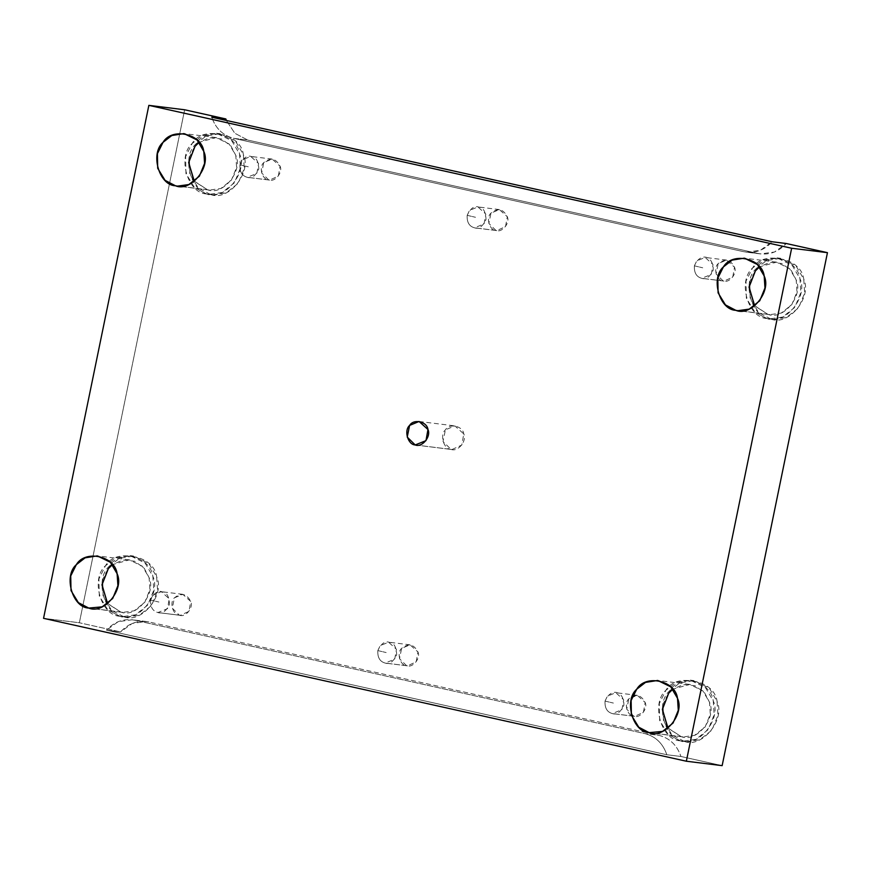 <?xml version="1.0" encoding="UTF-8"?>
<svg xmlns="http://www.w3.org/2000/svg" width="871" height="871" viewBox="0 0 871 871"><rect width="100%" height="100%" fill="white"/><g stroke="black" fill="none" stroke-linecap="round" stroke-linejoin="round"><path stroke-width="0.65" stroke-dasharray="4.36 3.27" d="M694.394 265.84L702.723 267.8L694.394 265.84C699.946 252.133 713.534 255.159 713.229 270.032C709.865 277.12 706.011 279.874 701.678 278.295C696.43 276.869 694.002 272.721 694.394 265.84C694.002 272.721 696.43 276.869 701.678 278.295L711.259 274.474L713.022 264.566L705.107 257.435L696.713 260.941L694.394 265.84M723.159 280.952L716.071 273.962L718.194 263.597L726.588 260.091L734.514 267.223L732.74 277.13L723.997 281.093L701.678 278.295L723.159 280.952C729.19 283.598 737.53 273.505 734.514 267.223C730.431 259.406 724.988 258.197 718.194 263.597C712.979 268.05 716.626 280.8 723.159 280.952M239.961 164.837L248.289 166.797L239.961 164.837C243.325 157.738 247.168 154.984 251.501 156.562C256.074 156.965 258.513 161.113 258.796 169.018C255.432 176.105 251.577 178.871 247.244 177.292C241.996 175.855 239.569 171.707 239.961 164.837C239.569 171.707 241.996 175.855 247.244 177.292L256.825 173.46L258.6 163.552L250.674 156.421L242.28 159.926L239.961 164.837M268.736 179.949L261.638 172.948L263.771 162.583L272.155 159.077L280.081 166.209L278.317 176.116L269.564 180.09L247.244 177.292L268.736 179.949C274.768 182.583 283.097 172.491 280.081 166.209C275.998 158.391 270.565 157.183 263.771 162.583C258.545 167.036 262.193 179.785 268.736 179.949M605.04 701.101L613.38 703.06L605.04 701.101C610.593 687.393 624.191 690.409 623.876 705.281C620.511 712.38 616.668 715.135 612.335 713.556C607.087 712.119 604.659 707.971 605.04 701.101C604.659 707.971 607.087 712.119 612.335 713.556L621.916 709.723L623.68 699.816L615.764 692.685L607.37 696.19L605.04 701.101M633.816 716.212L626.728 709.212L628.851 698.847L637.245 695.341L645.161 702.472L643.397 712.38L634.643 716.354L612.335 713.556L633.816 716.212C639.847 718.847 648.187 708.754 645.161 702.472C641.089 694.655 635.645 693.447 628.851 698.847C623.625 703.3 627.272 716.06 633.816 716.212M467.172 215.333L475.512 217.293L467.172 215.333C470.536 208.245 474.39 205.491 478.723 207.069C483.296 207.472 485.724 211.62 486.007 219.525C482.643 226.612 478.8 229.378 474.466 227.799C469.219 226.362 466.78 222.214 467.172 215.333C466.78 222.214 469.219 226.362 474.466 227.799L484.047 223.967L485.811 214.059L477.885 206.928L469.502 210.434L467.172 215.333M495.947 230.445L488.86 223.455L490.983 213.09L499.377 209.584L507.292 216.716L505.528 226.623L496.775 230.597L474.466 227.799L495.947 230.445C501.979 233.09 510.319 222.998 507.292 216.716C503.22 208.898 497.777 207.69 490.983 213.09C485.757 217.543 489.404 230.292 495.947 230.445M377.829 650.593L386.158 652.553L377.829 650.593C381.193 643.495 385.047 640.74 389.37 642.319C393.953 642.722 396.381 646.87 396.664 654.774C393.3 661.873 389.457 664.627 385.124 663.049C379.876 661.612 377.437 657.463 377.829 650.593C377.437 657.463 379.876 661.612 385.124 663.049L394.705 659.216L396.468 649.32L388.542 642.177L380.159 645.694L377.829 650.593M406.605 665.705L399.506 658.705L401.64 648.34L410.034 644.834L417.949 651.965L416.186 661.873L407.432 665.847L385.124 663.049L406.605 665.705C412.636 668.34 420.976 658.258 417.949 651.965C413.867 644.148 408.434 642.94 401.64 648.34C396.414 652.793 400.061 665.553 406.605 665.705M666.838 754.743L106.458 630.179C114.439 621.535 123.878 618.214 134.787 620.217L644.888 733.611C655.634 736.409 662.951 743.453 666.838 754.743L680.948 756.485L722.146 765.642L680.948 756.485L666.838 754.743C662.951 743.453 655.634 736.409 644.888 733.611L658.999 735.353C669.734 738.151 677.05 745.195 680.948 756.485C677.05 745.195 669.734 738.151 658.999 735.353L644.888 733.611L134.787 620.217L148.887 621.959L658.999 735.353L148.887 621.959L132.196 619.771L118.195 621.665L106.458 630.179L666.838 754.743M684.073 741.265L672.02 734.95L663.462 720.938L663.136 703.91L669.636 690.812L679.848 682.875L694.024 680.61L709.255 688.057L717.051 701.351L717.965 715.276L711.912 730.127L699.674 739.838L686.479 741.678L680.273 740.796L682.679 741.21L695.875 739.37L708.112 729.658L714.166 714.797L713.251 700.883L705.456 687.589L690.224 680.142L676.048 682.407L665.847 690.344L659.347 703.441L659.663 720.469L668.22 734.482L680.273 740.796L684.073 741.265C701.591 748.94 725.826 719.62 717.051 701.351C714.71 680.741 679.87 673 669.636 690.812C654.459 703.746 665.063 740.818 684.073 741.265M680.273 740.796C661.263 740.35 650.659 703.278 665.847 690.344C676.07 672.532 710.91 680.273 713.251 700.883C722.026 719.141 697.802 748.472 680.273 740.796M667.709 727.797L681.133 736.583C696.212 743.181 717.062 717.965 709.506 702.255L704.585 692.772L695.058 685.771L683.147 684.584L672.858 689.179L689.701 684.41L702.799 690.823L709.506 702.255L710.301 714.22L705.085 727.013L694.557 735.364L683.212 736.942L681.133 736.583L668.035 728.221M681.133 736.583L649.124 732.631L681.133 736.583M770.759 318.96L758.706 312.645L750.138 298.633L749.822 281.605L756.322 268.518L766.534 260.581L780.71 258.317L795.931 265.764L803.737 279.058L804.652 292.972L798.598 307.833L786.361 317.545L773.165 319.374L766.959 318.492L769.365 318.906L782.561 317.077L794.798 307.365L800.852 292.504L799.937 278.589L792.142 265.296L776.91 257.838L762.735 260.113L752.522 268.05L746.022 281.137L746.349 298.165L754.907 312.177L766.959 318.492L770.759 318.96C788.277 326.636 812.512 297.316 803.737 279.058C801.396 258.447 766.556 250.696 756.322 268.518C741.145 281.453 751.749 318.514 770.759 318.96M766.959 318.492C747.949 318.046 737.345 280.985 752.522 268.05C762.756 250.227 797.596 257.968 799.937 278.589C808.713 296.848 784.488 326.168 766.959 318.492M754.395 305.492L767.819 314.279C782.898 320.887 803.737 295.661 796.192 279.95L791.271 270.467L781.744 263.478L769.833 262.28L759.545 266.874L776.388 262.106L789.485 268.518L796.192 279.95L796.976 291.927L791.772 304.708L781.243 313.059L769.899 314.638L767.819 314.279L754.722 305.917M767.819 314.279L735.81 310.326L767.819 314.279M210.368 194.396L198.316 188.082L189.758 174.069L189.443 157.041L195.942 143.955L206.144 136.018L220.33 133.753L235.551 141.2L243.347 154.494L244.272 168.408L238.219 183.269L225.981 192.981L212.785 194.81L206.569 193.928L208.986 194.342L222.181 192.513L234.419 182.801L240.472 167.94L239.547 154.025L231.751 140.732L216.531 133.274L202.344 135.549L192.143 143.486L185.643 156.573L185.959 173.601L194.527 187.613L206.569 193.928L210.368 194.396C227.897 202.072 252.122 172.752 243.347 154.494C241.006 133.884 206.177 126.132 195.942 143.955C180.754 156.889 191.359 193.95 210.368 194.396M206.569 193.928C187.559 193.482 176.965 156.421 192.143 143.486C202.377 125.664 237.206 133.405 239.547 154.025C248.333 172.284 224.097 201.604 206.569 193.928M194.015 180.928L207.44 189.715C222.508 196.323 243.357 171.097 235.801 155.386L230.88 145.903L221.365 138.914L209.454 137.716L199.165 142.311L215.997 137.542L229.095 143.955L235.801 155.386L236.596 167.363L231.392 180.145L220.864 188.495L209.508 190.074L207.44 189.715L194.342 181.353M207.44 189.715L175.43 185.763L207.44 189.715M123.682 616.701L111.63 610.386L103.072 596.374L102.756 579.346L109.256 566.248L119.458 558.311L133.644 556.046L148.865 563.493L156.66 576.787L157.586 590.712L151.532 605.563L139.295 615.274L126.099 617.114L119.893 616.233L122.299 616.646L135.495 614.806L147.732 605.095L153.786 590.233L152.861 576.319L145.065 563.025L129.844 555.578L115.658 557.843L105.456 565.78L98.956 578.867L99.272 595.895L107.841 609.918L119.893 616.233L123.682 616.701C141.211 624.376 165.446 595.056 156.66 576.787C154.319 556.177 119.49 548.436 109.256 566.248C94.068 579.182 104.672 616.254 123.682 616.701M119.893 616.233C100.884 615.786 90.279 578.714 105.456 565.78C115.691 547.968 150.52 555.709 152.861 576.319C161.647 594.577 137.411 623.908 119.893 616.233M107.329 603.233L120.753 612.019C135.832 618.617 156.671 593.401 149.115 577.691L144.194 568.208L134.678 561.207L122.767 560.02L112.479 564.615L129.311 559.846L142.409 566.259L149.115 577.691L149.91 589.656L144.706 602.449L134.178 610.8L122.822 612.378L120.753 612.019L107.656 603.657M120.753 612.019L88.744 608.067L120.753 612.019M415.206 444.95L451.015 449.371L443.034 441.499L445.419 429.839L454.869 425.897L463.775 433.921L461.782 445.059L451.94 449.534L415.206 444.95M757.912 253.461L247.81 140.079L233.7 138.337L743.812 251.719L757.912 253.461L743.812 251.719L746.403 252.165L760.405 250.271L772.142 241.768C764.161 250.402 754.711 253.722 743.812 251.719L233.7 138.337C222.965 135.528 215.649 128.483 211.751 117.204C215.649 128.483 222.965 135.528 233.7 138.337L247.81 140.079L234.832 133.274L226.362 120.448L234.832 133.274L247.81 140.079L757.912 253.461C768.821 255.464 778.26 252.144 786.241 243.51L774.504 252.013L760.503 253.907L757.912 253.461M184.652 109.779L79.359 622.754L43.55 618.334L79.359 622.754L120.557 631.921L106.458 630.179L120.557 631.921L132.294 623.407L146.306 621.513L148.887 621.959C137.988 619.956 128.549 623.277 120.557 631.921L79.359 622.754L184.652 109.779M451.015 449.371C457.798 452.343 467.172 440.987 463.775 433.921C462.871 425.941 449.382 422.947 445.419 429.839C439.55 434.847 443.655 449.196 451.015 449.371M179.393 615.198C185.414 617.833 193.754 607.751 190.738 601.469C186.655 593.641 181.222 592.432 174.418 597.833C169.203 602.286 172.85 615.046 179.393 615.198L172.295 608.198L174.418 597.833L182.812 594.327L190.738 601.469L188.974 611.366L180.221 615.34L157.901 612.542L167.482 608.709L169.257 598.813L161.331 591.67L152.937 595.187L150.618 600.086C150.226 606.956 152.654 611.115 157.901 612.542L179.393 615.198M150.618 600.086L158.947 602.046L150.618 600.086C153.982 592.988 157.825 590.233 162.158 591.812C166.731 592.215 169.159 596.363 169.453 604.267C166.089 611.366 162.235 614.12 157.901 612.542C152.654 611.115 150.226 606.956 150.618 600.086M726.588 260.091L705.107 257.435M723.997 281.093L702.505 278.448M272.155 159.077L250.674 156.421M269.564 180.09L248.083 177.434M637.245 695.341L615.764 692.685M634.643 716.354L613.162 713.697M499.377 209.584L477.885 206.928M496.775 230.597L475.294 227.941M410.034 644.834L388.542 642.177M407.432 665.847L385.951 663.19M694.024 680.61L690.224 680.142M686.479 741.678L682.679 741.21M689.701 684.41L657.692 680.458M683.212 736.942L651.203 732.979M780.71 258.317L776.91 257.838M773.165 319.374L769.365 318.906M776.388 262.106L744.378 258.154M769.899 314.638L737.889 310.686M220.33 133.753L216.531 133.274M212.785 194.81L208.986 194.342M215.997 137.542L183.988 133.59M209.508 190.074L177.499 186.122M133.644 556.046L129.844 555.578M126.099 617.114L122.299 616.646M129.311 559.846L97.312 555.894M122.822 612.378L90.813 608.415M416.131 445.103L451.94 449.534M419.06 421.466L454.869 425.897M760.503 253.907L746.403 252.165M146.306 621.513L132.196 619.771M182.812 594.327L161.331 591.67M180.221 615.34L158.729 612.683"/><path stroke-width="1.31" d="M668.035 728.221L662.374 709.473L668.721 693.185L672.858 689.179L668.721 693.185L662.396 709.19L667.709 727.797M649.124 732.631L662.548 731.411L673.076 723.05L678.291 710.268L677.496 698.302L670.79 686.86L657.692 680.458L645.498 682.407L636.712 689.233L631.127 700.491L631.399 715.145L638.759 727.198L649.124 732.631C632.782 732.25 623.658 700.36 636.712 689.233C645.52 673.904 675.482 680.567 677.496 698.302C685.052 714.002 664.203 739.229 649.124 732.631M754.722 305.917L749.06 287.18L755.407 270.892L759.545 266.874L755.407 270.892L749.082 286.897L754.395 305.492M735.81 310.326L737.889 310.686L749.234 309.107L759.762 300.756L764.967 287.974L764.183 275.998L757.476 264.566L744.378 258.154L732.173 260.102L723.398 266.929L717.813 278.197L718.085 292.841L725.445 304.894L735.81 310.326C719.457 309.945 710.344 278.067 723.398 266.929C732.206 251.61 762.169 258.273 764.183 275.998C771.728 291.709 750.889 316.935 735.81 310.326M194.342 181.353L188.669 162.616L195.028 146.328L199.165 142.311L195.028 146.328L188.691 162.333L194.015 180.928M175.43 185.763L177.499 186.122L188.855 184.543L199.383 176.192L204.587 163.41L203.792 151.434L197.086 140.002L183.988 133.59L171.794 135.538L163.019 142.365L157.422 153.634L157.695 168.277L165.065 180.33L175.43 185.763C159.077 185.381 149.954 153.503 163.019 142.365C171.816 127.046 201.778 133.699 203.792 151.434C211.348 167.145 190.499 192.371 175.43 185.763M107.656 603.657L101.983 584.909L108.342 568.621L112.479 564.615L108.342 568.621L102.005 584.626L107.329 603.233M88.744 608.067L102.168 606.847L112.697 598.486L117.901 585.704L117.117 573.739L110.399 562.296L97.312 555.894L85.108 557.843L76.332 564.669L70.736 575.927L71.008 590.571L78.379 602.634L88.744 608.067C72.391 607.675 63.267 575.796 76.332 564.669C85.129 549.34 115.092 556.003 117.117 573.739C124.662 589.438 103.823 614.665 88.744 608.067M415.206 444.95L425.984 440.639L427.966 429.501L419.06 421.466L409.62 425.418L407.225 437.079L415.206 444.95C407.846 444.776 403.741 430.426 409.62 425.418C413.583 418.526 427.062 421.52 427.966 429.501C431.363 436.567 421.989 447.923 415.206 444.95M772.142 241.768L786.241 243.51L772.142 241.768L211.751 117.204L772.142 241.768M226.362 120.448L225.861 118.946L211.751 117.204L225.861 118.946L184.652 109.779L148.854 105.358L791.641 248.246L827.45 252.666L786.241 243.51L827.45 252.666L791.641 248.246L148.854 105.358L184.652 109.779L225.861 118.946L226.362 120.448M43.55 618.334L148.854 105.358L43.55 618.334L686.348 761.221L791.641 248.246L686.348 761.221L722.146 765.642L827.45 252.666L722.146 765.642L686.348 761.221L43.55 618.334"/></g></svg>
